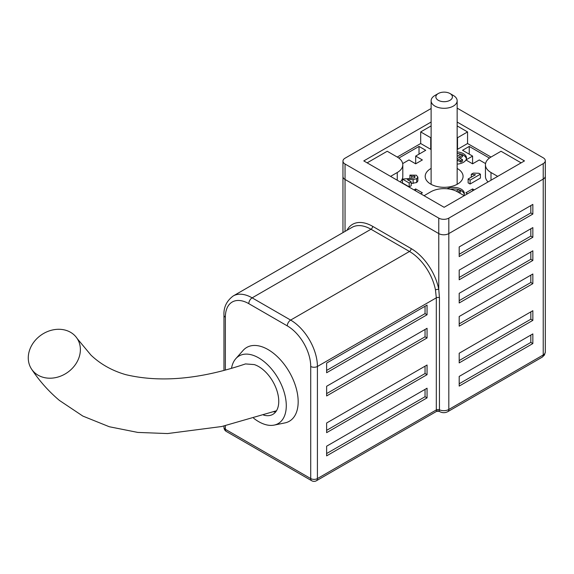 <?xml version="1.0" encoding="UTF-8"?>
<svg xmlns="http://www.w3.org/2000/svg" width="574" height="574" viewBox="0 0 574 574"><rect width="100%" height="100%" fill="white"/><g stroke="black" fill="none" stroke-linecap="round" stroke-linejoin="round"><path stroke-width="0.86" d="M431.117 125.907L420.692 131.927L420.692 143.522L397.258 157.054L387.22 151.256L367.13 162.851M431.117 122.04L363.787 160.914L444.125 207.3L524.471 160.914L457.155 122.054M457.155 137.925A18.935 10.935 0 0 0 457.521 137.724L467.559 131.927L457.155 125.921M467.559 131.927L467.559 143.522L490.992 157.054A18.935 10.935 0 0 0 485.446 164.781A18.935 10.935 0 0 0 491 172.516L497.694 176.376M521.127 162.851L501.037 151.256L491 157.054M431.117 108.515L345.039 158.209A7.103 4.097 0 0 0 342.958 161.107A7.103 4.097 0 0 0 345.039 164.006L438.773 218.127A7.103 4.097 0 0 0 448.818 218.127L543.219 163.626A7.103 4.097 0 0 0 545.3 160.727A7.103 4.097 0 0 0 543.219 157.821L457.155 108.134M485.446 164.781L485.446 176.376A18.935 10.935 0 0 0 488.072 181.929M457.155 149.527A18.935 10.935 0 0 0 457.521 149.319L467.559 143.522M420.692 143.522L430.737 149.319A18.935 10.935 0 0 0 431.117 149.534M400.186 181.929A18.935 10.935 0 0 0 402.805 176.376L402.805 164.781A18.935 10.935 0 0 0 397.258 157.054M342.958 161.107L342.958 176.57A7.103 4.097 0 0 0 345.039 179.468L438.773 233.589A7.103 4.097 0 0 0 448.818 233.589L543.219 179.088A7.103 4.097 0 0 0 545.3 176.189L545.3 352.07L544.475 354.99L542.236 357.136A4.736 2.734 -120 0 0 543.219 354.969A7.103 4.097 0 0 0 545.3 352.07M464.215 195.705L457.521 191.838A18.935 10.935 0 0 0 430.737 191.838L424.043 195.705M390.564 176.376L397.258 172.516A18.935 10.935 0 0 0 402.805 164.781M420.692 131.927L430.737 137.724A18.935 10.935 0 0 0 431.117 137.939M449.994 93.533L453.345 95.463A13.023 7.519 180 0 1 457.155 100.78A13.023 7.519 180 0 1 449.119 107.725A13.023 7.519 180 0 1 434.934 106.097A13.023 7.519 180 0 1 431.117 100.78A13.023 7.519 180 0 1 434.934 95.463L438.278 93.533A8.287 4.786 0 0 0 438.278 100.292A8.287 4.786 0 0 0 449.994 100.292A8.287 4.786 0 0 0 449.994 93.533A8.287 4.786 0 0 0 438.278 93.533M431.117 168.433A18.935 10.935 0 0 0 425.191 176.376A18.935 10.935 0 0 0 430.737 184.111A18.935 10.935 0 0 0 451.372 186.478A18.935 10.935 0 0 0 463.067 176.376A18.935 10.935 0 0 0 457.155 168.447M253.629 418.202A39.061 22.551 -120 0 0 274.142 425.104L284.919 422.909A42.612 24.603 -120 0 0 298.171 401.743A42.612 24.603 -120 0 0 276.869 356.181A42.612 24.603 -120 0 0 243.082 350.449L235.792 358.685A39.061 22.551 -120 0 0 231.537 368.121M342.958 232.613L342.958 176.57A7.103 4.097 0 0 0 345.039 179.468L438.773 233.589A7.103 4.097 0 0 0 448.818 233.589L543.219 179.088A7.103 4.097 0 0 0 545.3 176.189L545.3 160.727M438.773 218.127L438.773 289.461L439.44 297.712L439.44 409.814L439.332 411.285L436.541 411.285L436.312 409.929L436.312 297.827L435.472 289.956A37.877 21.869 -120 0 0 409.477 251.469L370.983 229.241A37.877 21.869 -120 0 0 352.041 227.369L233.202 295.976A37.877 21.869 60 0 1 252.137 297.856L370.983 229.241A2.368 1.363 -60 0 0 372.655 226.343L411.156 248.571A40.245 23.233 60 0 1 438.773 289.461A2.368 0.997 -10.8 0 0 435.472 289.956M532.844 204.401L459.193 246.928L459.193 256.592L532.844 214.066L532.844 204.401M532.844 227.598L459.193 270.117L459.193 279.782L532.844 237.263L532.844 227.598M532.844 310.706L459.193 353.232L459.193 362.897L532.844 320.371L532.844 310.706M532.844 250.795L459.193 293.314L459.193 302.979L532.844 260.452L532.844 250.795M532.844 273.985L459.193 316.504L459.193 326.168L532.844 283.649L532.844 273.985M532.844 333.903L459.193 376.422L459.193 386.087L532.844 343.568L532.844 333.903M417.872 177.093L416.717 178.665L413.129 179.583L407.353 179.64L411.192 181.858L409.205 182.998L402.46 179.11L412.878 178.134L414.464 177.675L415.146 176.871L414.593 176.189L411.716 176.354L409.929 175.099L416.358 175.214L417.872 177.093L417.872 180.961L416.717 182.532L411.192 183.472M411.192 181.858L411.192 185.725L409.205 186.866L402.46 182.97L402.46 179.11M471.297 174.266L473.277 173.118L478.831 173.269L480.424 174.187L480.424 178.055L470.106 184.01L468.126 182.869L468.126 179.002L475.466 174.761L471.297 174.266L471.297 177.172M463.806 195.469A10.655 6.149 0 0 0 464.352 193.531A10.655 6.149 0 0 0 458.267 187.978A10.655 6.149 0 0 0 446.967 188.76M457.155 164.121A10.655 6.149 0 0 0 465.937 159.981L472.581 163.82L479.276 159.952L485.561 163.583M489.428 158.08L469.238 146.42L462.544 150.288L472.581 156.085L465.995 159.895A10.655 6.149 0 0 0 466.497 158.015A10.655 6.149 0 0 0 457.155 151.916M402.69 163.583L408.975 159.952L415.676 163.82L422.371 159.952L415.676 156.085L425.714 150.288L419.02 146.42L398.83 158.08M420.692 193.775L422.371 192.807L415.676 188.939L413.998 189.908M474.26 189.908L472.581 188.939L465.887 192.807L467.559 193.775M427.056 365.021L326.628 423.002L326.628 432.667L427.056 374.686L427.056 365.021M427.056 328.299L326.628 386.28L326.628 395.945L427.056 337.964L427.056 328.299M427.056 305.103L326.628 363.084L326.628 372.748L427.056 314.767L427.056 305.103M427.056 388.211L326.628 446.199L326.628 455.864L427.056 397.875L427.056 388.211M274.142 425.104A39.061 22.551 -120 0 0 286.283 405.703A39.061 22.551 -120 0 0 266.759 363.938A39.061 22.551 -120 0 0 235.792 358.685M263.609 415.095A28.406 16.402 -120 0 0 272.872 414.356A28.406 16.402 -120 0 0 278.756 401.355A28.406 16.402 -120 0 0 254.26 364.583L245.493 363.923C200.154 379.256 160.239 382.829 125.749 374.65C112.152 370.718 100.565 364.217 90.979 355.141L77.239 338.624A27.459 22.881 145.2 0 1 69.153 371.213A27.459 22.881 145.2 0 1 34.641 372.669A27.459 22.881 145.2 0 1 31.599 369.154A27.459 22.881 145.2 0 1 37.626 337.899A27.459 22.881 145.2 0 1 70.918 332.518A27.459 22.881 145.2 0 1 77.239 338.624M542.236 357.136L447.835 411.644C445.144 413.029 442.446 413.029 439.756 411.644A4.736 2.734 -60 0 1 439.332 411.285A2.368 2.318 0 0 0 436.541 411.285M472.581 190.877L472.581 188.939M415.676 190.877L415.676 188.939M419.02 154.155L419.02 146.42M415.676 163.82L415.676 156.085M469.238 154.155L469.238 146.42M472.581 163.82L472.581 156.085M459.193 383.769L530.835 342.405L530.835 335.065M530.835 342.405L532.844 343.568M459.193 323.851L530.835 282.487L530.835 275.147M530.835 282.487L532.844 283.649M459.193 300.661L530.835 259.297L530.835 251.95M530.835 259.297L532.844 260.452M459.193 360.572L530.835 319.216L530.835 311.869M530.835 319.216L532.844 320.371M459.193 277.464L530.835 236.101L530.835 228.761M530.835 236.101L532.844 237.263M459.193 254.268L530.835 212.911L530.835 205.564M530.835 212.911L532.844 214.066M326.628 453.539L425.047 396.72L425.047 389.373M425.047 396.72L427.056 397.875M326.628 370.431L425.047 313.605L425.047 306.265M425.047 313.605L427.056 314.767M326.628 393.628L425.047 336.802L425.047 329.454M425.047 336.802L427.056 337.964M326.628 430.349L425.047 373.523L425.047 366.176M425.047 373.523L427.056 374.686M273.489 411.795A28.406 16.402 -120 0 0 275.814 411.73M466.411 158.79A10.655 6.149 0 0 0 461.209 154.248M460.958 154.169A10.655 6.149 0 0 0 457.155 153.459M457.155 161.875L457.421 160.182L460.836 162.155L462.515 161.186L462.515 159.644L458.554 157.355L462.572 155.037L461.008 154.133L457.155 156.365M459.889 158.13L462.572 156.58L462.572 155.037M460.836 162.155L460.836 160.605L462.515 159.644M457.155 158.481L460.836 160.605M464.266 194.306A10.655 6.149 0 0 0 459.064 189.764M458.805 189.678A10.655 6.149 0 0 0 450.332 189.241M459.186 192.807L460.42 192.096L460.42 190.546L458.863 189.65L456.237 191.164M457.851 192.032L460.42 190.546M480.424 174.187L470.106 180.15L470.106 184.01M470.106 180.15L468.126 179.002M413.129 179.583L413.129 183.45M416.717 178.665L416.717 182.532M409.929 175.099L409.929 178.191M411.716 176.354L411.716 178.191M414.593 176.189L414.593 177.596M409.205 182.998L409.205 186.866M345.039 164.006L345.039 231.408M448.818 218.127L448.818 409.477L543.219 354.969L543.219 163.626M491 172.516L491 180.243M397.258 172.516L397.258 180.243M457.521 137.724L457.521 149.319M430.737 137.724L430.737 149.319M225.36 425.714L225.36 429.287L310.721 478.572L310.721 366.47A33.141 19.136 -120 0 0 287.287 325.881L248.793 303.653A33.141 19.136 -120 0 0 225.36 317.185L225.36 369.807M346.918 230.325A40.245 23.233 60 0 1 372.655 226.343M248.793 303.653A4.736 2.734 -60 0 1 252.137 297.856L290.638 320.084A37.877 21.869 60 0 1 317.415 366.47L317.415 478.572L436.312 409.929A2.368 1.363 0 0 1 439.44 409.814A7.103 4.097 0 0 0 448.818 409.477A4.736 2.734 -120 0 1 447.835 411.644M310.721 366.47A4.736 2.734 0 0 0 317.415 366.47L436.312 297.827A2.368 1.363 -0 0 1 439.44 297.712M287.287 325.881A4.736 2.734 -60 0 1 290.638 320.084L409.477 251.469A2.368 1.363 -60 0 0 411.156 248.571M317.415 478.572A4.736 2.734 180 0 1 310.721 478.572A4.736 2.734 -60 0 0 311.704 480.739A4.736 4.736 0 0 0 316.439 480.739A4.736 2.734 -120 0 0 317.415 478.572M226.335 431.454A4.736 2.734 -60 0 1 225.36 429.287A4.736 2.734 0 0 1 223.968 427.35A4.736 4.736 0 0 0 226.335 431.454L311.704 480.739M225.36 317.185A4.736 2.734 180 0 1 223.968 315.248C223.537 307.334 226.608 300.912 233.202 295.976M431.117 100.78L431.117 184.326M457.155 100.78L457.155 184.311M439.756 411.644L439.117 411.278M436.749 411.271L316.439 480.739M223.968 427.35L223.968 426.023M223.968 370.165L223.968 315.248M276.481 410.762L221.708 426.525L167.515 433.564L137.782 432.416L109.297 426.74L82.857 416.085L59.387 400.408C48.589 391.274 39.326 380.849 31.599 369.154"/></g></svg>
